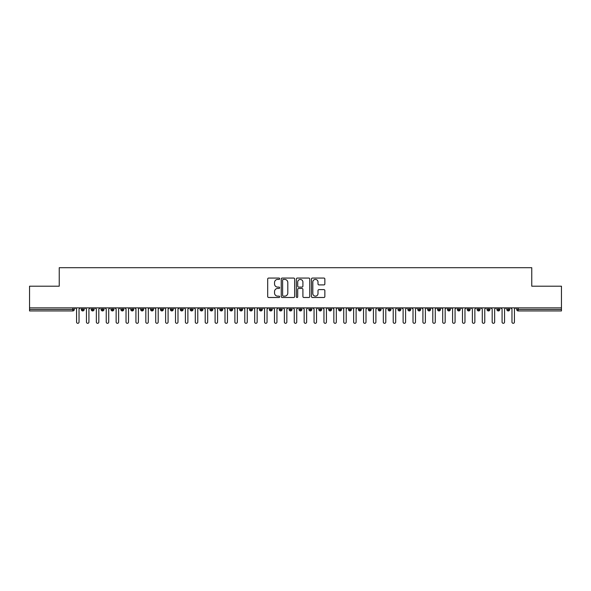 <?xml version="1.0" encoding="UTF-8"?>
<svg xmlns="http://www.w3.org/2000/svg" width="591" height="591" viewBox="0 0 591 591"><rect width="100%" height="100%" fill="white"/><g stroke="black" fill="none" stroke-linecap="round" stroke-linejoin="round"><path stroke-width="0.89" d="M279.669 278.745A0.68 0.68 0 0 0 278.989 278.065L268.669 278.065A0.968 0.968 0 0 0 267.693 279.041L267.693 296.527A0.968 0.968 0 0 0 268.669 297.495L278.989 297.495A0.68 0.68 0 0 0 279.669 296.815A0.68 0.68 0 0 0 278.989 296.135L277.652 296.135A3.11 3.11 0 0 1 274.542 293.025L274.542 291.57A3.11 3.11 0 0 1 277.652 288.46L278.989 288.46A0.68 0.68 0 0 0 279.669 287.78A0.68 0.68 0 0 0 278.989 287.1L277.652 287.1A3.11 3.11 0 0 1 274.542 283.99L274.542 282.535A3.11 3.11 0 0 1 277.652 279.425L278.989 279.425A0.68 0.68 0 0 0 279.669 278.745M323.89 284.914A0.968 0.968 0 0 0 324.858 283.946L324.858 279.041A0.968 0.968 0 0 0 323.89 278.065L312.425 278.065A0.968 0.968 0 0 0 311.457 279.041L311.457 296.527A0.968 0.968 0 0 0 312.425 297.495L323.89 297.495A0.968 0.968 0 0 0 324.858 296.527L324.858 290.595A0.968 0.968 0 0 0 323.89 289.627L318.985 289.627A0.968 0.968 0 0 0 318.01 290.595L318.01 293.535A2.6 2.6 0 0 1 315.409 296.135A2.6 2.6 0 0 1 312.816 293.535L312.816 282.025A2.6 2.6 0 0 1 315.409 279.425A2.6 2.6 0 0 1 318.01 282.025L318.01 283.946A0.968 0.968 0 0 0 318.985 284.914L323.89 284.914M29.55 307.867L561.45 307.867L561.45 286.199L531.76 286.199L531.76 267.693L59.24 267.693L59.24 286.199L29.55 286.199L29.55 309.455L72.819 309.455L72.819 307.867M294.65 279.041A0.968 0.968 0 0 0 293.675 278.065L282.217 278.065A0.968 0.968 0 0 0 281.242 279.041L281.242 296.527A0.968 0.968 0 0 0 282.217 297.495L293.675 297.495A0.968 0.968 0 0 0 294.65 296.527L294.65 279.041M297.325 278.065L308.783 278.065A0.968 0.968 0 0 1 309.758 279.041L309.758 296.527A0.968 0.968 0 0 1 308.783 297.495L303.877 297.495A0.968 0.968 0 0 1 302.91 296.527L302.91 289.435A0.968 0.968 0 0 0 301.935 288.46L298.684 288.46A0.968 0.968 0 0 0 297.709 289.435L297.709 296.815A0.68 0.68 0 0 1 297.029 297.495A0.68 0.68 0 0 1 296.35 296.815L296.35 279.041A0.968 0.968 0 0 1 297.325 278.065M74.303 309.455L72.819 309.455L72.819 310.94A1.485 1.485 0 0 0 74.303 309.455L74.303 307.867L74.303 309.455A1.485 1.485 0 0 1 72.819 310.94L29.55 310.94L29.55 309.455M561.45 307.867L561.45 310.94L518.181 310.94A1.485 1.485 0 0 1 516.697 309.455L516.697 307.867M82.762 307.867L82.762 310.94A1.485 1.485 0 0 1 81.277 309.455L81.277 307.867L81.277 309.455A1.485 1.485 0 0 0 82.762 310.94A1.485 1.485 0 0 0 84.203 309.455L84.203 307.867M92.661 307.867L92.661 310.94A1.485 1.485 0 0 1 91.177 309.455L91.177 307.867L91.177 309.455A1.485 1.485 0 0 0 92.661 310.94A1.485 1.485 0 0 0 94.095 309.455L94.095 307.867M102.553 307.867L102.553 310.94A1.485 1.485 0 0 1 101.068 309.455L101.068 307.867L101.068 309.455A1.485 1.485 0 0 0 102.553 310.94A1.485 1.485 0 0 0 103.994 309.455L103.994 307.867M112.453 307.867L112.453 310.94A1.485 1.485 0 0 1 110.968 309.455L110.968 307.867L110.968 309.455A1.485 1.485 0 0 0 112.453 310.94A1.485 1.485 0 0 0 113.886 309.455L113.886 307.867M122.344 307.867L122.344 310.94A1.485 1.485 0 0 1 120.867 309.455L120.867 307.867L120.867 309.455A1.485 1.485 0 0 0 122.344 310.94A1.485 1.485 0 0 0 123.785 309.455L123.785 307.867M132.244 307.867L132.244 310.94A1.485 1.485 0 0 1 130.759 309.455L130.759 307.867L130.759 309.455A1.485 1.485 0 0 0 132.244 310.94A1.485 1.485 0 0 0 133.677 309.455L133.677 307.867M142.143 307.867L142.143 310.94A1.485 1.485 0 0 1 140.658 309.455L140.658 307.867L140.658 309.455A1.485 1.485 0 0 0 142.143 310.94A1.485 1.485 0 0 0 143.576 309.455L143.576 307.867M152.035 307.867L152.035 310.94A1.485 1.485 0 0 1 150.55 309.455L150.55 307.867L150.55 309.455A1.485 1.485 0 0 0 152.035 310.94A1.485 1.485 0 0 0 153.468 309.455L153.468 307.867M161.934 307.867L161.934 310.94A1.485 1.485 0 0 1 160.449 309.455L160.449 307.867L160.449 309.455A1.485 1.485 0 0 0 161.934 310.94A1.485 1.485 0 0 0 163.367 309.455L163.367 307.867M171.826 307.867L171.826 310.94A1.485 1.485 0 0 1 170.341 309.455L170.341 307.867L170.341 309.455A1.485 1.485 0 0 0 171.826 310.94A1.485 1.485 0 0 0 173.259 309.455L173.259 307.867M181.725 307.867L181.725 310.94A1.485 1.485 0 0 1 180.24 309.455L180.24 307.867L180.24 309.455A1.485 1.485 0 0 0 181.725 310.94A1.485 1.485 0 0 0 183.158 309.455L183.158 307.867M191.617 307.867L191.617 310.94A1.485 1.485 0 0 1 190.132 309.455L190.132 307.867L190.132 309.455A1.485 1.485 0 0 0 191.617 310.94A1.485 1.485 0 0 0 193.05 309.455L193.05 307.867M201.516 307.867L201.516 310.94A1.485 1.485 0 0 1 200.031 309.455A1.485 1.485 0 0 0 201.516 310.94A1.485 1.485 0 0 1 200.031 309.455L200.031 307.867M202.949 307.867L202.949 309.455A1.485 1.485 0 0 1 201.516 310.94A1.485 1.485 0 0 0 202.949 309.455L200.031 309.455M211.408 310.94A1.485 1.485 0 0 1 209.923 309.455L209.923 307.867L209.923 309.455A1.485 1.485 0 0 0 211.408 310.94A1.485 1.485 0 0 0 212.849 309.455L212.849 307.867L212.849 309.455A1.485 1.485 0 0 1 211.408 310.94L211.408 309.455L212.849 309.455M221.307 307.867L221.307 310.94A1.485 1.485 0 0 1 219.822 309.455L219.822 307.867L219.822 309.455A1.485 1.485 0 0 0 221.307 310.94A1.485 1.485 0 0 0 222.741 309.455L222.741 307.867M231.199 307.867L231.199 310.94A1.485 1.485 0 0 1 229.714 309.455L229.714 307.867L229.714 309.455A1.485 1.485 0 0 0 231.199 310.94A1.485 1.485 0 0 0 232.64 309.455L232.64 307.867M241.098 307.867L241.098 309.455L239.614 309.455L239.614 307.867L239.614 309.455A1.485 1.485 0 0 0 241.098 310.94A1.485 1.485 0 0 0 242.532 309.455L242.532 307.867L242.532 309.455A1.485 1.485 0 0 1 241.098 310.94A1.485 1.485 0 0 1 239.614 309.455A1.485 1.485 0 0 0 241.098 310.94L241.098 309.455L242.532 309.455M250.99 307.867L250.99 310.94A1.485 1.485 0 0 1 249.513 309.455L249.513 307.867L249.513 309.455A1.485 1.485 0 0 0 250.99 310.94A1.485 1.485 0 0 0 252.431 309.455L252.431 307.867M260.89 307.867L260.89 310.94A1.485 1.485 0 0 1 259.405 309.455L259.405 307.867L259.405 309.455A1.485 1.485 0 0 0 260.89 310.94A1.485 1.485 0 0 0 262.323 309.455L262.323 307.867M270.789 307.867L270.789 310.94A1.485 1.485 0 0 1 269.304 309.455L269.304 307.867L269.304 309.455A1.485 1.485 0 0 0 270.789 310.94A1.485 1.485 0 0 0 272.222 309.455L272.222 307.867M280.681 307.867L280.681 310.94A1.485 1.485 0 0 1 279.196 309.455L279.196 307.867M282.114 307.867L282.114 309.455A1.485 1.485 0 0 1 280.681 310.94A1.485 1.485 0 0 0 282.114 309.455L279.196 309.455A1.485 1.485 0 0 0 280.681 310.94M290.58 310.94A1.485 1.485 0 0 1 289.095 309.455L289.095 307.867L289.095 309.455A1.485 1.485 0 0 0 290.58 310.94A1.485 1.485 0 0 0 292.013 309.455L292.013 307.867L292.013 309.455A1.485 1.485 0 0 1 290.58 310.94L290.58 309.455L292.013 309.455M300.472 307.867L300.472 310.94A1.485 1.485 0 0 1 298.987 309.455L298.987 307.867M301.905 307.867L301.905 309.455A1.485 1.485 0 0 1 300.472 310.94A1.485 1.485 0 0 0 301.905 309.455L298.987 309.455A1.485 1.485 0 0 0 300.472 310.94M310.371 307.867L310.371 310.94A1.485 1.485 0 0 1 308.886 309.455L308.886 307.867M311.804 307.867L311.804 309.455L311.804 307.867M320.263 307.867L320.263 310.94A1.485 1.485 0 0 1 318.778 309.455A1.485 1.485 0 0 0 320.263 310.94A1.485 1.485 0 0 1 318.778 309.455L318.778 307.867M321.696 307.867L321.696 309.455L321.696 307.867M330.162 307.867L330.162 310.94A1.485 1.485 0 0 1 328.677 309.455L328.677 307.867M331.595 307.867L331.595 309.455L331.595 307.867M340.054 307.867L340.054 310.94A1.485 1.485 0 0 1 338.569 309.455L338.569 307.867M341.487 307.867L341.487 309.455A1.485 1.485 0 0 1 340.054 310.94A1.485 1.485 0 0 0 341.487 309.455L338.569 309.455A1.485 1.485 0 0 0 340.054 310.94M349.953 307.867L349.953 310.94A1.485 1.485 0 0 1 348.468 309.455L348.468 307.867M351.386 307.867L351.386 309.455L351.386 307.867M359.845 307.867L359.845 310.94A1.485 1.485 0 0 1 358.36 309.455L358.36 307.867M361.286 307.867L361.286 309.455L361.286 307.867M369.744 307.867L369.744 310.94A1.485 1.485 0 0 1 368.259 309.455L368.259 307.867M371.178 307.867L371.178 309.455L371.178 307.867M379.636 307.867L379.636 310.94A1.485 1.485 0 0 1 378.151 309.455L378.151 307.867M381.077 307.867L381.077 309.455A1.485 1.485 0 0 1 379.636 310.94A1.485 1.485 0 0 0 381.077 309.455L378.151 309.455A1.485 1.485 0 0 0 379.636 310.94M389.535 307.867L389.535 310.94A1.485 1.485 0 0 1 388.051 309.455L388.051 307.867L388.051 309.455A1.485 1.485 0 0 0 389.535 310.94A1.485 1.485 0 0 0 390.969 309.455L390.969 307.867M399.427 307.867L399.427 310.94A1.485 1.485 0 0 1 397.95 309.455L397.95 307.867M400.868 307.867L400.868 309.455L400.868 307.867M409.327 307.867L409.327 310.94A1.485 1.485 0 0 1 407.842 309.455A1.485 1.485 0 0 0 409.327 310.94A1.485 1.485 0 0 1 407.842 309.455L407.842 307.867M410.76 307.867L410.76 309.455L410.76 307.867M419.226 307.867L419.226 310.94A1.485 1.485 0 0 1 417.741 309.455L417.741 307.867L417.741 309.455A1.485 1.485 0 0 0 419.226 310.94A1.485 1.485 0 0 0 420.659 309.455L420.659 307.867M429.118 307.867L429.118 310.94A1.485 1.485 0 0 1 427.633 309.455A1.485 1.485 0 0 0 429.118 310.94A1.485 1.485 0 0 1 427.633 309.455L427.633 307.867M430.551 307.867L430.551 309.455A1.485 1.485 0 0 1 429.118 310.94A1.485 1.485 0 0 0 430.551 309.455L427.633 309.455M439.017 307.867L439.017 310.94A1.485 1.485 0 0 1 437.532 309.455L437.532 307.867L437.532 309.455A1.485 1.485 0 0 0 439.017 310.94A1.485 1.485 0 0 0 440.45 309.455L440.45 307.867M448.909 307.867L448.909 310.94A1.485 1.485 0 0 1 447.424 309.455L447.424 307.867M450.342 307.867L450.342 309.455L450.342 307.867M458.808 307.867L458.808 310.94A1.485 1.485 0 0 1 457.323 309.455A1.485 1.485 0 0 0 458.808 310.94A1.485 1.485 0 0 1 457.323 309.455L457.323 307.867M460.241 307.867L460.241 309.455L460.241 307.867M468.7 307.867L468.7 310.94A1.485 1.485 0 0 1 467.215 309.455L467.215 307.867M470.133 307.867L470.133 309.455L470.133 307.867M478.599 307.867L478.599 310.94A1.485 1.485 0 0 1 477.114 309.455L477.114 307.867M480.032 307.867L480.032 309.455A1.485 1.485 0 0 1 478.599 310.94A1.485 1.485 0 0 0 480.032 309.455L477.114 309.455A1.485 1.485 0 0 0 478.599 310.94M488.491 307.867L488.491 310.94A1.485 1.485 0 0 1 487.006 309.455A1.485 1.485 0 0 0 488.491 310.94A1.485 1.485 0 0 1 487.006 309.455L487.006 307.867M489.932 307.867L489.932 309.455A1.485 1.485 0 0 1 488.491 310.94A1.485 1.485 0 0 0 489.932 309.455L487.006 309.455M498.39 307.867L498.39 310.94A1.485 1.485 0 0 1 496.905 309.455A1.485 1.485 0 0 0 498.39 310.94A1.485 1.485 0 0 1 496.905 309.455L496.905 307.867M499.823 307.867L499.823 309.455L499.823 307.867M508.282 307.867L508.282 310.94A1.485 1.485 0 0 1 506.797 309.455L506.797 307.867L506.797 309.455A1.485 1.485 0 0 0 508.282 310.94A1.485 1.485 0 0 0 509.723 309.455L509.723 307.867M211.408 307.867L211.408 309.455L209.923 309.455M290.58 307.867L290.58 309.455L289.095 309.455M310.371 310.94A1.485 1.485 0 0 0 311.804 309.455A1.485 1.485 0 0 1 310.371 310.94A1.485 1.485 0 0 1 308.886 309.455L311.804 309.455M320.263 310.94A1.485 1.485 0 0 0 321.696 309.455A1.485 1.485 0 0 1 320.263 310.94M330.162 310.94A1.485 1.485 0 0 0 331.595 309.455A1.485 1.485 0 0 1 330.162 310.94A1.485 1.485 0 0 1 328.677 309.455L331.595 309.455M349.953 310.94A1.485 1.485 0 0 0 351.386 309.455A1.485 1.485 0 0 1 349.953 310.94A1.485 1.485 0 0 1 348.468 309.455L351.386 309.455M359.845 310.94A1.485 1.485 0 0 0 361.286 309.455A1.485 1.485 0 0 1 359.845 310.94A1.485 1.485 0 0 1 358.36 309.455L361.286 309.455M369.744 310.94A1.485 1.485 0 0 0 371.178 309.455A1.485 1.485 0 0 1 369.744 310.94A1.485 1.485 0 0 1 368.259 309.455L371.178 309.455M399.427 310.94A1.485 1.485 0 0 0 400.868 309.455A1.485 1.485 0 0 1 399.427 310.94A1.485 1.485 0 0 1 397.95 309.455L400.868 309.455M409.327 310.94A1.485 1.485 0 0 0 410.76 309.455A1.485 1.485 0 0 1 409.327 310.94M448.909 310.94A1.485 1.485 0 0 0 450.342 309.455A1.485 1.485 0 0 1 448.909 310.94A1.485 1.485 0 0 1 447.424 309.455L450.342 309.455M458.808 310.94A1.485 1.485 0 0 0 460.241 309.455A1.485 1.485 0 0 1 458.808 310.94M468.7 310.94A1.485 1.485 0 0 0 470.133 309.455A1.485 1.485 0 0 1 468.7 310.94A1.485 1.485 0 0 1 467.215 309.455L470.133 309.455M498.39 310.94A1.485 1.485 0 0 0 499.823 309.455A1.485 1.485 0 0 1 498.39 310.94M518.181 310.94A1.485 1.485 0 0 1 516.697 309.455A1.485 1.485 0 0 0 518.181 310.94L518.181 309.455L561.45 309.455M283.288 279.425A0.68 0.68 0 0 0 282.609 280.104L282.609 295.456A0.68 0.68 0 0 0 283.288 296.135L284.692 296.135A3.11 3.11 0 0 0 287.802 293.025L287.802 282.535A3.11 3.11 0 0 0 284.692 279.425L283.288 279.425M302.91 282.077A2.6 2.6 0 0 0 300.309 279.477A2.6 2.6 0 0 0 297.709 282.077L297.709 286.133A0.968 0.968 0 0 0 298.684 287.1L301.935 287.1A0.968 0.968 0 0 0 302.91 286.133L302.91 282.077M76.557 322.073L76.557 309.108L76.557 322.073A1.234 1.234 0 0 0 77.79 323.307A1.234 1.234 0 0 0 79.031 322.073L79.031 309.108L79.031 322.073M80.265 307.867L79.031 309.108M76.557 309.108L75.316 307.867M86.449 322.073L86.449 309.108L86.449 322.073A1.234 1.234 0 0 0 87.69 323.307A1.234 1.234 0 0 0 88.923 322.073L88.923 309.108L88.923 322.073M96.348 322.073L96.348 309.108L96.348 322.073A1.234 1.234 0 0 0 97.581 323.307A1.234 1.234 0 0 0 98.823 322.073L98.823 309.108L98.823 322.073M106.24 322.073L106.24 309.108L106.24 322.073A1.234 1.234 0 0 0 107.481 323.307A1.234 1.234 0 0 0 108.714 322.073L108.714 309.108L108.714 322.073M116.139 322.073L116.139 309.108L116.139 322.073A1.234 1.234 0 0 0 117.373 323.307A1.234 1.234 0 0 0 118.614 322.073L118.614 309.108L118.614 322.073M90.164 307.867L88.923 309.108M86.449 309.108L85.215 307.867M100.056 307.867L98.823 309.108M96.348 309.108L95.107 307.867M109.956 307.867L108.714 309.108M106.24 309.108L105.006 307.867M119.847 307.867L118.614 309.108M116.139 309.108L114.898 307.867M126.031 322.073L126.031 309.108L126.031 322.073A1.234 1.234 0 0 0 127.272 323.307A1.234 1.234 0 0 0 128.506 322.073L128.506 309.108L128.506 322.073M129.747 307.867L128.506 309.108M126.031 309.108L124.797 307.867M135.93 322.073L135.93 309.108L135.93 322.073A1.234 1.234 0 0 0 137.164 323.307A1.234 1.234 0 0 0 138.405 322.073L138.405 309.108L138.405 322.073M145.829 322.073L145.829 309.108L145.829 322.073A1.234 1.234 0 0 0 147.063 323.307A1.234 1.234 0 0 0 148.297 322.073L148.297 309.108L148.297 322.073M155.721 322.073L155.721 309.108L155.721 322.073A1.234 1.234 0 0 0 156.962 323.307A1.234 1.234 0 0 0 158.196 322.073L158.196 309.108L158.196 322.073M165.62 322.073L165.62 309.108L165.62 322.073A1.234 1.234 0 0 0 166.854 323.307A1.234 1.234 0 0 0 168.088 322.073L168.088 309.108L168.088 322.073M139.639 307.867L138.405 309.108M135.93 309.108L134.696 307.867M149.538 307.867L148.297 309.108M145.829 309.108L144.588 307.867M159.43 307.867L158.196 309.108M155.721 309.108L154.487 307.867M169.329 307.867L168.088 309.108M165.62 309.108L164.379 307.867M175.512 322.073L175.512 309.108L175.512 322.073A1.234 1.234 0 0 0 176.753 323.307A1.234 1.234 0 0 0 177.987 322.073L177.987 309.108L177.987 322.073M185.411 322.073L185.411 309.108L185.411 322.073A1.234 1.234 0 0 0 186.645 323.307A1.234 1.234 0 0 0 187.886 322.073L187.886 309.108L187.886 322.073M195.303 322.073L195.303 309.108L195.303 322.073A1.234 1.234 0 0 0 196.544 323.307A1.234 1.234 0 0 0 197.778 322.073L197.778 309.108L197.778 322.073M205.203 322.073L205.203 309.108L205.203 322.073A1.234 1.234 0 0 0 206.436 323.307A1.234 1.234 0 0 0 207.677 322.073L207.677 309.108L207.677 322.073M215.094 322.073L215.094 309.108L215.094 322.073A1.234 1.234 0 0 0 216.336 323.307A1.234 1.234 0 0 0 217.569 322.073L217.569 309.108L217.569 322.073M179.221 307.867L177.987 309.108M175.512 309.108L174.279 307.867M189.12 307.867L187.886 309.108M185.411 309.108L184.17 307.867M199.019 307.867L197.778 309.108M195.303 309.108L194.07 307.867M208.911 307.867L207.677 309.108M205.203 309.108L203.961 307.867M218.81 307.867L217.569 309.108M215.094 309.108L213.861 307.867M224.994 322.073L224.994 309.108L224.994 322.073A1.234 1.234 0 0 0 226.227 323.307A1.234 1.234 0 0 0 227.469 322.073L227.469 309.108L227.469 322.073M228.702 307.867L227.469 309.108M224.994 309.108L223.753 307.867M234.886 322.073L234.886 309.108L234.886 322.073A1.234 1.234 0 0 0 236.127 323.307A1.234 1.234 0 0 0 237.36 322.073L237.36 309.108L237.36 322.073M238.601 307.867L237.36 309.108M234.886 309.108L233.652 307.867M244.785 322.073L244.785 309.108L244.785 322.073A1.234 1.234 0 0 0 246.019 323.307A1.234 1.234 0 0 0 247.26 322.073L247.26 309.108L247.26 322.073M248.493 307.867L247.26 309.108M244.785 309.108L243.544 307.867M254.677 322.073L254.677 309.108L254.677 322.073A1.234 1.234 0 0 0 255.918 323.307A1.234 1.234 0 0 0 257.151 322.073L257.151 309.108L257.151 322.073M258.393 307.867L257.151 309.108M254.677 309.108L253.443 307.867M264.576 322.073L264.576 309.108L264.576 322.073A1.234 1.234 0 0 0 265.81 323.307A1.234 1.234 0 0 0 267.051 322.073L267.051 309.108L267.051 322.073M268.284 307.867L267.051 309.108M264.576 309.108L263.342 307.867M274.468 322.073L274.468 309.108L274.468 322.073A1.234 1.234 0 0 0 275.709 323.307A1.234 1.234 0 0 0 276.943 322.073L276.943 309.108L276.943 322.073M278.184 307.867L276.943 309.108M274.468 309.108L273.234 307.867M284.367 322.073L284.367 309.108L284.367 322.073A1.234 1.234 0 0 0 285.601 323.307A1.234 1.234 0 0 0 286.842 322.073L286.842 309.108L286.842 322.073M288.076 307.867L286.842 309.108M284.367 309.108L283.133 307.867M294.266 322.073L294.266 309.108L294.266 322.073A1.234 1.234 0 0 0 295.5 323.307A1.234 1.234 0 0 0 296.734 322.073L296.734 309.108L296.734 322.073M297.975 307.867L296.734 309.108M294.266 309.108L293.025 307.867M304.158 322.073L304.158 309.108L304.158 322.073A1.234 1.234 0 0 0 305.399 323.307A1.234 1.234 0 0 0 306.633 322.073L306.633 309.108L306.633 322.073M307.867 307.867L306.633 309.108M304.158 309.108L302.924 307.867M314.057 322.073L314.057 309.108L314.057 322.073A1.234 1.234 0 0 0 315.291 323.307A1.234 1.234 0 0 0 316.532 322.073L316.532 309.108L316.532 322.073M317.766 307.867L316.532 309.108M314.057 309.108L312.816 307.867M323.949 322.073L323.949 309.108L323.949 322.073A1.234 1.234 0 0 0 325.19 323.307A1.234 1.234 0 0 0 326.424 322.073L326.424 309.108L326.424 322.073M327.658 307.867L326.424 309.108M323.949 309.108L322.716 307.867M333.849 322.073L333.849 309.108L333.849 322.073A1.234 1.234 0 0 0 335.082 323.307A1.234 1.234 0 0 0 336.323 322.073L336.323 309.108L336.323 322.073M337.557 307.867L336.323 309.108M333.849 309.108L332.607 307.867M343.74 322.073L343.74 309.108L343.74 322.073A1.234 1.234 0 0 0 344.981 323.307A1.234 1.234 0 0 0 346.215 322.073L346.215 309.108L346.215 322.073M347.456 307.867L346.215 309.108M343.74 309.108L342.507 307.867M353.64 322.073L353.64 309.108L353.64 322.073A1.234 1.234 0 0 0 354.873 323.307A1.234 1.234 0 0 0 356.114 322.073L356.114 309.108L356.114 322.073M357.348 307.867L356.114 309.108M353.64 309.108L352.399 307.867M363.531 322.073L363.531 309.108L363.531 322.073A1.234 1.234 0 0 0 364.773 323.307A1.234 1.234 0 0 0 366.006 322.073L366.006 309.108L366.006 322.073M367.247 307.867L366.006 309.108M363.531 309.108L362.298 307.867M373.431 322.073L373.431 309.108L373.431 322.073A1.234 1.234 0 0 0 374.664 323.307A1.234 1.234 0 0 0 375.906 322.073L375.906 309.108L375.906 322.073M377.139 307.867L375.906 309.108M373.431 309.108L372.19 307.867M383.323 322.073L383.323 309.108L383.323 322.073A1.234 1.234 0 0 0 384.564 323.307A1.234 1.234 0 0 0 385.797 322.073L385.797 309.108L385.797 322.073M387.039 307.867L385.797 309.108M383.323 309.108L382.089 307.867M393.222 322.073L393.222 309.108L393.222 322.073A1.234 1.234 0 0 0 394.456 323.307A1.234 1.234 0 0 0 395.697 322.073L395.697 309.108L395.697 322.073M396.93 307.867L395.697 309.108M393.222 309.108L391.981 307.867M403.114 322.073L403.114 309.108L403.114 322.073A1.234 1.234 0 0 0 404.355 323.307A1.234 1.234 0 0 0 405.589 322.073L405.589 309.108L405.589 322.073M406.83 307.867L405.589 309.108M403.114 309.108L401.88 307.867M413.013 322.073L413.013 309.108L413.013 322.073A1.234 1.234 0 0 0 414.247 323.307A1.234 1.234 0 0 0 415.488 322.073L415.488 309.108L415.488 322.073M416.721 307.867L415.488 309.108M413.013 309.108L411.779 307.867M422.912 322.073L422.912 309.108L422.912 322.073A1.234 1.234 0 0 0 424.146 323.307A1.234 1.234 0 0 0 425.38 322.073L425.38 309.108L425.38 322.073M426.621 307.867L425.38 309.108M422.912 309.108L421.671 307.867M432.804 322.073L432.804 309.108L432.804 322.073A1.234 1.234 0 0 0 434.038 323.307A1.234 1.234 0 0 0 435.279 322.073L435.279 309.108L435.279 322.073M436.513 307.867L435.279 309.108M432.804 309.108L431.57 307.867M442.703 322.073L442.703 309.108L442.703 322.073A1.234 1.234 0 0 0 443.937 323.307A1.234 1.234 0 0 0 445.171 322.073L445.171 309.108L445.171 322.073M446.412 307.867L445.171 309.108M442.703 309.108L441.462 307.867M452.595 322.073L452.595 309.108L452.595 322.073A1.234 1.234 0 0 0 453.836 323.307A1.234 1.234 0 0 0 455.07 322.073L455.07 309.108L455.07 322.073M456.304 307.867L455.07 309.108M452.595 309.108L451.361 307.867M462.494 322.073L462.494 309.108L462.494 322.073A1.234 1.234 0 0 0 463.728 323.307A1.234 1.234 0 0 0 464.969 322.073L464.969 309.108L464.969 322.073M466.203 307.867L464.969 309.108M462.494 309.108L461.253 307.867M472.386 322.073L472.386 309.108L472.386 322.073A1.234 1.234 0 0 0 473.627 323.307A1.234 1.234 0 0 0 474.861 322.073L474.861 309.108L474.861 322.073M476.102 307.867L474.861 309.108M472.386 309.108L471.153 307.867M482.286 322.073L482.286 309.108L482.286 322.073A1.234 1.234 0 0 0 483.519 323.307A1.234 1.234 0 0 0 484.76 322.073L484.76 309.108L484.76 322.073M485.994 307.867L484.76 309.108M482.286 309.108L481.044 307.867M492.177 322.073L492.177 309.108L492.177 322.073A1.234 1.234 0 0 0 493.419 323.307A1.234 1.234 0 0 0 494.652 322.073L494.652 309.108L494.652 322.073M495.893 307.867L494.652 309.108M492.177 309.108L490.944 307.867M502.077 322.073L502.077 309.108L502.077 322.073A1.234 1.234 0 0 0 503.31 323.307A1.234 1.234 0 0 0 504.551 322.073L504.551 309.108L504.551 322.073M505.785 307.867L504.551 309.108M502.077 309.108L500.836 307.867M511.969 322.073L511.969 309.108L511.969 322.073A1.234 1.234 0 0 0 513.21 323.307A1.234 1.234 0 0 0 514.443 322.073L514.443 309.108L514.443 322.073M515.684 307.867L514.443 309.108M511.969 309.108L510.735 307.867M518.181 307.867L518.181 309.455L516.697 309.455M81.277 309.455A1.485 1.485 0 0 0 82.762 310.94A1.485 1.485 0 0 0 84.203 309.455L81.277 309.455M91.177 309.455A1.485 1.485 0 0 0 92.661 310.94A1.485 1.485 0 0 0 94.095 309.455L91.177 309.455M101.068 309.455A1.485 1.485 0 0 0 102.553 310.94A1.485 1.485 0 0 0 103.994 309.455L101.068 309.455M110.968 309.455A1.485 1.485 0 0 0 112.453 310.94A1.485 1.485 0 0 0 113.886 309.455L110.968 309.455M120.867 309.455A1.485 1.485 0 0 0 122.344 310.94A1.485 1.485 0 0 0 123.785 309.455L120.867 309.455M130.759 309.455L133.677 309.455A1.485 1.485 0 0 1 132.244 310.94M140.658 309.455A1.485 1.485 0 0 0 142.143 310.94A1.485 1.485 0 0 0 143.576 309.455L140.658 309.455M150.55 309.455L153.468 309.455A1.485 1.485 0 0 1 152.035 310.94M160.449 309.455A1.485 1.485 0 0 0 161.934 310.94A1.485 1.485 0 0 0 163.367 309.455L160.449 309.455M170.341 309.455A1.485 1.485 0 0 0 171.826 310.94A1.485 1.485 0 0 0 173.259 309.455L170.341 309.455M180.24 309.455A1.485 1.485 0 0 0 181.725 310.94A1.485 1.485 0 0 0 183.158 309.455L180.24 309.455M190.132 309.455A1.485 1.485 0 0 0 191.617 310.94A1.485 1.485 0 0 0 193.05 309.455L190.132 309.455M219.822 309.455L222.741 309.455A1.485 1.485 0 0 1 221.307 310.94M229.714 309.455A1.485 1.485 0 0 0 231.199 310.94A1.485 1.485 0 0 0 232.64 309.455L229.714 309.455M249.513 309.455L252.431 309.455A1.485 1.485 0 0 1 250.99 310.94M259.405 309.455A1.485 1.485 0 0 0 260.89 310.94A1.485 1.485 0 0 0 262.323 309.455L259.405 309.455M269.304 309.455L272.222 309.455A1.485 1.485 0 0 1 270.789 310.94M318.778 309.455L321.696 309.455M388.051 309.455L390.969 309.455A1.485 1.485 0 0 1 389.535 310.94M407.842 309.455L410.76 309.455M417.741 309.455A1.485 1.485 0 0 0 419.226 310.94A1.485 1.485 0 0 0 420.659 309.455L417.741 309.455M437.532 309.455L440.45 309.455A1.485 1.485 0 0 1 439.017 310.94M457.323 309.455L460.241 309.455M496.905 309.455L499.823 309.455M506.797 309.455A1.485 1.485 0 0 0 508.282 310.94A1.485 1.485 0 0 0 509.723 309.455L506.797 309.455"/></g></svg>
